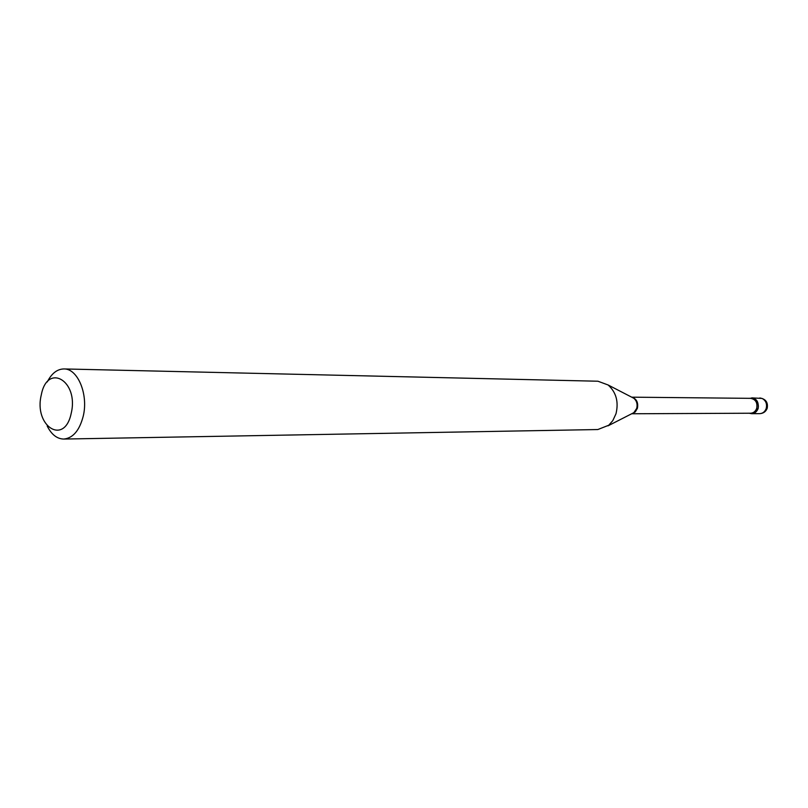 <?xml version="1.0" encoding="UTF-8"?>
<svg xmlns="http://www.w3.org/2000/svg" width="808" height="808" viewBox="0 0 808 808"><rect width="100%" height="100%" fill="white"/><g stroke="black" fill="none" stroke-linecap="round" stroke-linejoin="round"><path stroke-width="1.21" d="M749.329 413.231L751.692 413.686C759.742 410.02 760.53 404.909 754.036 398.354L749.37 398.324C755.995 397.556 758.924 400.95 758.156 408.515C756.328 412.817 753.389 414.393 749.329 413.231M41.299 394.88C33.522 426.149 64.519 446.137 71.215 413.262C79.073 380.861 47.339 362.337 41.299 394.88M47.177 425.988C51.46 434.532 56.984 438.885 63.731 439.057C72.983 438.158 79.477 430.543 83.224 416.201C88.587 394.486 77.73 368.408 63.913 368.943C57.166 369.084 51.621 373.407 47.288 381.921M63.731 439.057L597.819 429.543L608.757 425.23L612.797 420.635L615.989 413.777C618.827 401.879 616.201 392.274 608.101 384.972L597.94 381.224L63.913 368.943M751.692 413.686L759.752 413.646C762.823 413.454 764.974 411.737 766.196 408.515C767.246 403.869 765.873 400.505 762.085 398.435L751.733 397.879M631.876 413.696L635.24 411.939L637.381 408.333C638.431 402.566 636.613 398.869 631.917 397.253M631.725 413.736L633.866 412.646L636.704 408.404C637.704 404.252 636.775 400.889 633.906 398.314L631.765 397.203M631.664 413.767L750.602 413.221C753.51 413.039 755.541 411.413 756.692 408.353C757.651 402.647 755.642 399.314 750.642 398.344L631.705 397.172M759.752 413.646C763.368 413.433 765.853 411.656 767.196 408.313C768.216 402.394 765.752 398.95 759.793 397.96M631.917 397.284L608.101 384.972M631.876 413.666L607.99 425.856"/></g></svg>
